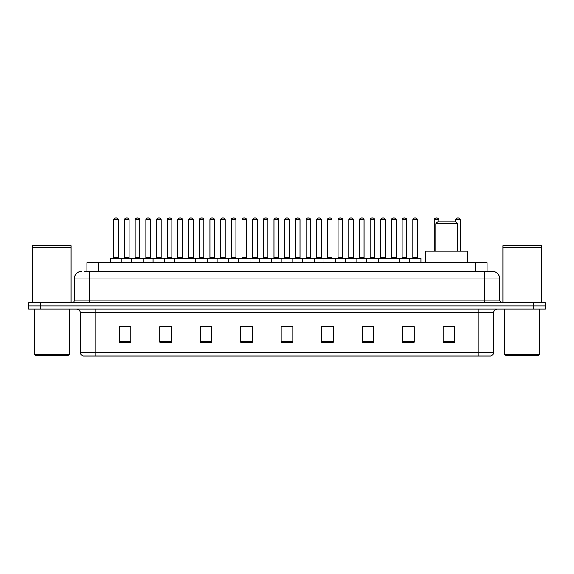 <?xml version="1.0" encoding="UTF-8"?>
<svg xmlns="http://www.w3.org/2000/svg" width="574" height="574" viewBox="0 0 574 574"><rect width="100%" height="100%" fill="white"/><g stroke="black" fill="none" stroke-linecap="round" stroke-linejoin="round"><path stroke-width="0.86" d="M86.918 271.193L86.918 262.713L487.082 262.713L487.082 271.193M84.78 271.193L489.4 271.193M84.6 271.193L89.616 271.193L89.616 278.907L74.19 278.907L74.19 300.876A1.93 1.93 0 0 1 72.267 302.807M81.903 271.193A7.713 7.713 0 0 0 74.19 278.907M499.811 278.907L484.384 278.907L484.384 271.193L492.097 271.193A7.713 7.713 0 0 1 499.811 278.907L499.811 300.876L501.733 302.807M40.266 302.807L28.7 302.807L28.7 305.892L40.266 305.892L28.7 305.892L28.7 308.977L40.266 308.977L40.266 305.892L533.734 305.892L40.266 305.892L40.266 302.807L533.734 302.807L533.734 305.892L545.3 305.892L533.734 305.892L533.734 308.977L40.266 308.977M545.3 302.807L545.3 305.892L545.3 302.807L533.734 302.807M490.67 356.009L478.221 356.009L478.221 352.307L493.64 352.307L493.64 312.83A3.853 3.853 0 0 1 497.493 308.977M490.555 356.009L83.137 356.009A3.853 3.853 0 0 1 80.36 352.307L80.36 312.83C80.13 310.491 78.846 309.207 76.507 308.977M454.701 342.169L454.701 326.75L443.135 326.75L443.135 342.169L454.701 342.169M414.22 342.169L414.22 326.75L402.654 326.75L402.654 342.169L414.22 342.169M373.746 342.169L373.746 326.75L362.18 326.75L362.18 342.169L373.746 342.169M333.264 342.169L333.264 326.75L321.698 326.75L321.698 342.169L333.264 342.169M130.865 342.169L130.865 326.75L119.299 326.75L119.299 342.169L130.865 342.169M171.346 342.169L171.346 326.75L159.78 326.75L159.78 342.169L171.346 342.169M211.82 342.169L211.82 326.75L200.254 326.75L200.254 342.169L211.82 342.169M252.302 342.169L252.302 326.75L240.736 326.75L240.736 342.169L252.302 342.169M292.783 342.169L292.783 326.75L281.217 326.75L281.217 342.169L292.783 342.169M545.3 308.977L545.3 305.892L545.3 308.977L533.734 308.977M369.541 326.828L364.641 326.828M412.254 326.828L407.361 326.828M252.072 326.828L247.179 326.828M241.396 326.828L252.302 326.828M209.359 326.828L204.459 326.828M166.639 326.828L161.746 326.828M123.927 326.828L129.71 326.828M321.698 326.828L332.604 326.828M326.821 326.828L321.928 326.828M284.108 326.828L289.892 326.828M211.82 326.828L200.254 326.828M171.346 326.828L159.78 326.828M373.746 326.828L362.18 326.828M414.22 326.828L402.654 326.828M454.701 326.828L443.135 326.828M68.406 355.234L35.251 355.234L34.483 354.467L69.181 354.467L68.406 355.234M34.483 308.977L34.483 354.467M69.181 308.977L69.181 354.467M32.553 247.868L71.104 247.868L32.553 247.868L32.553 302.807M71.104 247.868L71.104 302.807M70.918 247.674L32.747 247.674M71.104 247.487L71.104 245.751L32.553 245.751L32.553 247.487M435.81 223.774L457.399 223.774L455.476 221.844L437.74 221.844L435.81 223.774L435.81 251.147M457.399 223.774L457.399 251.147M467.81 262.713L467.81 251.147L425.406 251.147L425.406 262.713M538.749 355.234L505.594 355.234L504.819 354.467L539.517 354.467L538.749 355.234M504.819 308.977L504.819 354.467M539.517 308.977L539.517 354.467M502.896 247.868L541.447 247.868L502.896 247.868L502.896 302.807M541.447 247.868L541.447 302.807M541.253 247.674L503.082 247.674M541.447 247.487L541.447 245.751L502.896 245.751L502.896 247.487M409.362 262.713L409.362 258.472A0.387 0.387 0 0 1 409.75 258.085L420.548 258.085A0.387 0.387 0 0 1 420.929 258.472L110.352 258.472A0.387 0.387 0 0 1 110.739 258.085L121.537 258.085A0.387 0.387 0 0 1 121.918 258.472L121.918 262.713M118.452 257.697A0.387 0.387 0 0 0 118.832 258.085A0.387 0.387 0 0 1 118.452 257.697L118.452 219.921A1.93 1.93 0 0 0 116.522 217.991L115.754 217.991L116.522 217.991A1.93 1.93 0 0 1 118.452 219.921L113.824 219.921A1.93 1.93 0 0 1 115.754 217.991A1.93 1.93 0 0 0 113.824 219.921L113.824 257.697A0.387 0.387 0 0 1 113.437 258.085A0.387 0.387 0 0 0 113.824 257.697L118.452 257.697M121.537 258.085L110.739 258.085A0.387 0.387 0 0 0 110.352 258.472L110.352 262.713M131.711 262.713L131.711 258.472A0.387 0.387 0 0 1 132.099 258.085L142.89 258.085A0.387 0.387 0 0 1 143.278 258.472L143.278 262.713M139.805 257.697A0.387 0.387 0 0 0 140.192 258.085A0.387 0.387 0 0 1 139.805 257.697L139.805 219.921A1.93 1.93 0 0 0 137.882 217.991L137.107 217.991L137.882 217.991A1.93 1.93 0 0 1 139.805 219.921L135.184 219.921A1.93 1.93 0 0 1 137.107 217.991A1.93 1.93 0 0 0 135.184 219.921L135.184 257.697A0.387 0.387 0 0 1 134.797 258.085A0.387 0.387 0 0 0 135.184 257.697L139.805 257.697M153.071 262.713L153.071 258.472A0.387 0.387 0 0 1 153.452 258.085L164.25 258.085A0.387 0.387 0 0 1 164.638 258.472L164.638 262.713M161.165 257.697A0.387 0.387 0 0 0 161.552 258.085A0.387 0.387 0 0 1 161.165 257.697L161.165 219.921A1.93 1.93 0 0 0 159.235 217.991L158.467 217.991L159.235 217.991A1.93 1.93 0 0 1 161.165 219.921L156.537 219.921A1.93 1.93 0 0 1 158.467 217.991A1.93 1.93 0 0 0 156.537 219.921L156.537 257.697A0.387 0.387 0 0 1 156.157 258.085A0.387 0.387 0 0 0 156.537 257.697L161.165 257.697M174.424 262.713L174.424 258.472A0.387 0.387 0 0 1 174.812 258.085L185.61 258.085A0.387 0.387 0 0 1 185.99 258.472L185.99 262.713M182.525 257.697A0.387 0.387 0 0 0 182.912 258.085A0.387 0.387 0 0 1 182.525 257.697L182.525 219.921A1.93 1.93 0 0 0 180.595 217.991L179.827 217.991L180.595 217.991A1.93 1.93 0 0 1 182.525 219.921L177.897 219.921A1.93 1.93 0 0 1 179.827 217.991A1.93 1.93 0 0 0 177.897 219.921L177.897 257.697A0.387 0.387 0 0 1 177.51 258.085A0.387 0.387 0 0 0 177.897 257.697L182.525 257.697M195.784 262.713L195.784 258.472A0.387 0.387 0 0 1 196.172 258.085L206.963 258.085A0.387 0.387 0 0 1 207.35 258.472L207.35 262.713M203.885 257.697A0.387 0.387 0 0 0 204.265 258.085A0.387 0.387 0 0 1 203.885 257.697L203.885 219.921A1.93 1.93 0 0 0 201.955 217.991L201.18 217.991L201.955 217.991A1.93 1.93 0 0 1 203.885 219.921L199.257 219.921A1.93 1.93 0 0 1 201.18 217.991A1.93 1.93 0 0 0 199.257 219.921L199.257 257.697A0.387 0.387 0 0 1 198.869 258.085A0.387 0.387 0 0 0 199.257 257.697L203.885 257.697M217.144 262.713L217.144 258.472A0.387 0.387 0 0 1 217.532 258.085L228.323 258.085A0.387 0.387 0 0 1 228.71 258.472L228.71 262.713M225.238 257.697A0.387 0.387 0 0 0 225.625 258.085A0.387 0.387 0 0 1 225.238 257.697L225.238 219.921A1.93 1.93 0 0 0 223.315 217.991L222.54 217.991L223.315 217.991A1.93 1.93 0 0 1 225.238 219.921L220.61 219.921A1.93 1.93 0 0 1 222.54 217.991A1.93 1.93 0 0 0 220.61 219.921L220.61 257.697A0.387 0.387 0 0 1 220.229 258.085A0.387 0.387 0 0 0 220.61 257.697L225.238 257.697M238.504 262.713L238.504 258.472A0.387 0.387 0 0 1 238.884 258.085L249.683 258.085A0.387 0.387 0 0 1 250.07 258.472L250.07 262.713M246.598 257.697A0.387 0.387 0 0 0 246.985 258.085A0.387 0.387 0 0 1 246.598 257.697L246.598 219.921A1.93 1.93 0 0 0 244.668 217.991L243.9 217.991L244.668 217.991A1.93 1.93 0 0 1 246.598 219.921L241.97 219.921A1.93 1.93 0 0 1 243.9 217.991A1.93 1.93 0 0 0 241.97 219.921L241.97 257.697A0.387 0.387 0 0 1 241.582 258.085A0.387 0.387 0 0 0 241.97 257.697L246.598 257.697M259.857 262.713L259.857 258.472A0.387 0.387 0 0 1 260.244 258.085L271.043 258.085A0.387 0.387 0 0 1 271.423 258.472L271.423 262.713M267.958 257.697A0.387 0.387 0 0 0 268.338 258.085A0.387 0.387 0 0 1 267.958 257.697L267.958 219.921A1.93 1.93 0 0 0 266.027 217.991L265.26 217.991L266.027 217.991A1.93 1.93 0 0 1 267.958 219.921L263.33 219.921A1.93 1.93 0 0 1 265.26 217.991A1.93 1.93 0 0 0 263.33 219.921L263.33 257.697A0.387 0.387 0 0 1 262.942 258.085A0.387 0.387 0 0 0 263.33 257.697L267.958 257.697M281.217 262.713L281.217 258.472A0.387 0.387 0 0 1 281.604 258.085L292.396 258.085A0.387 0.387 0 0 1 292.783 258.472L292.783 262.713M289.31 257.697A0.387 0.387 0 0 0 289.698 258.085A0.387 0.387 0 0 1 289.31 257.697L289.31 219.921A1.93 1.93 0 0 0 287.387 217.991L286.613 217.991L287.387 217.991A1.93 1.93 0 0 1 289.31 219.921L284.69 219.921A1.93 1.93 0 0 1 286.613 217.991A1.93 1.93 0 0 0 284.69 219.921L284.69 257.697A0.387 0.387 0 0 1 284.302 258.085A0.387 0.387 0 0 0 284.69 257.697L289.31 257.697M302.577 262.713L302.577 258.472A0.387 0.387 0 0 1 302.957 258.085L313.756 258.085A0.387 0.387 0 0 1 314.143 258.472L314.143 262.713M310.67 257.697A0.387 0.387 0 0 0 311.058 258.085A0.387 0.387 0 0 1 310.67 257.697L310.67 219.921A1.93 1.93 0 0 0 308.74 217.991L307.973 217.991L308.74 217.991A1.93 1.93 0 0 1 310.67 219.921L306.042 219.921A1.93 1.93 0 0 1 307.973 217.991A1.93 1.93 0 0 0 306.042 219.921L306.042 257.697A0.387 0.387 0 0 1 305.662 258.085A0.387 0.387 0 0 0 306.042 257.697L310.67 257.697M323.93 262.713L323.93 258.472A0.387 0.387 0 0 1 324.317 258.085L335.116 258.085A0.387 0.387 0 0 1 335.496 258.472L335.496 262.713M332.03 257.697A0.387 0.387 0 0 0 332.418 258.085A0.387 0.387 0 0 1 332.03 257.697L332.03 219.921A1.93 1.93 0 0 0 330.1 217.991L329.333 217.991L330.1 217.991A1.93 1.93 0 0 1 332.03 219.921L327.402 219.921A1.93 1.93 0 0 1 329.333 217.991A1.93 1.93 0 0 0 327.402 219.921L327.402 257.697A0.387 0.387 0 0 1 327.015 258.085A0.387 0.387 0 0 0 327.402 257.697L332.03 257.697M345.29 262.713L345.29 258.472A0.387 0.387 0 0 1 345.677 258.085L356.468 258.085A0.387 0.387 0 0 1 356.856 258.472L356.856 262.713M353.39 257.697A0.387 0.387 0 0 0 353.771 258.085A0.387 0.387 0 0 1 353.39 257.697L353.39 219.921A1.93 1.93 0 0 0 351.46 217.991L350.685 217.991L351.46 217.991A1.93 1.93 0 0 1 353.39 219.921L348.762 219.921A1.93 1.93 0 0 1 350.685 217.991A1.93 1.93 0 0 0 348.762 219.921L348.762 257.697A0.387 0.387 0 0 1 348.375 258.085A0.387 0.387 0 0 0 348.762 257.697L353.39 257.697M366.65 262.713L366.65 258.472A0.387 0.387 0 0 1 367.037 258.085L377.828 258.085A0.387 0.387 0 0 1 378.216 258.472L378.216 262.713M374.743 257.697A0.387 0.387 0 0 0 375.131 258.085A0.387 0.387 0 0 1 374.743 257.697L374.743 219.921A1.93 1.93 0 0 0 372.82 217.991L372.045 217.991L372.82 217.991A1.93 1.93 0 0 1 374.743 219.921L370.115 219.921A1.93 1.93 0 0 1 372.045 217.991A1.93 1.93 0 0 0 370.115 219.921L370.115 257.697A0.387 0.387 0 0 1 369.735 258.085A0.387 0.387 0 0 0 370.115 257.697L374.743 257.697M388.01 262.713L388.01 258.472A0.387 0.387 0 0 1 388.39 258.085L399.188 258.085A0.387 0.387 0 0 1 399.576 258.472L399.576 262.713M396.103 257.697A0.387 0.387 0 0 0 396.491 258.085A0.387 0.387 0 0 1 396.103 257.697L396.103 219.921A1.93 1.93 0 0 0 394.173 217.991L393.405 217.991L394.173 217.991A1.93 1.93 0 0 1 396.103 219.921L391.475 219.921A1.93 1.93 0 0 1 393.405 217.991A1.93 1.93 0 0 0 391.475 219.921L391.475 257.697A0.387 0.387 0 0 1 391.088 258.085A0.387 0.387 0 0 0 391.475 257.697L396.103 257.697M417.463 257.697A0.387 0.387 0 0 0 417.843 258.085A0.387 0.387 0 0 1 417.463 257.697L417.463 219.921A1.93 1.93 0 0 0 415.533 217.991L414.765 217.991L415.533 217.991A1.93 1.93 0 0 1 417.463 219.921L412.835 219.921A1.93 1.93 0 0 1 414.765 217.991A1.93 1.93 0 0 0 412.835 219.921L412.835 257.697A0.387 0.387 0 0 1 412.448 258.085A0.387 0.387 0 0 0 412.835 257.697L417.463 257.697M409.75 258.085L420.548 258.085A0.387 0.387 0 0 1 420.929 258.472L420.929 262.713M132.214 258.085L121.415 258.085M124.501 219.921A1.93 1.93 0 0 1 126.431 217.991L127.198 217.991A1.93 1.93 0 0 1 129.128 219.921L124.501 219.921L124.501 257.697A0.387 0.387 0 0 1 124.12 258.085M129.128 219.921L129.128 257.697A0.387 0.387 0 0 0 129.516 258.085M153.574 258.085L142.775 258.085M145.861 219.921A1.93 1.93 0 0 1 147.791 217.991L148.558 217.991A1.93 1.93 0 0 1 150.488 219.921L145.861 219.921L145.861 257.697A0.387 0.387 0 0 1 145.473 258.085M150.488 219.921L150.488 257.697A0.387 0.387 0 0 0 150.869 258.085M174.927 258.085L164.135 258.085M167.221 219.921A1.93 1.93 0 0 1 169.143 217.991L169.918 217.991A1.93 1.93 0 0 1 171.841 219.921L167.221 219.921L167.221 257.697A0.387 0.387 0 0 1 166.833 258.085M171.841 219.921L171.841 257.697A0.387 0.387 0 0 0 172.229 258.085M196.286 258.085L185.495 258.085M188.573 219.921A1.93 1.93 0 0 1 190.503 217.991L191.278 217.991A1.93 1.93 0 0 1 193.201 219.921L188.573 219.921L188.573 257.697A0.387 0.387 0 0 1 188.193 258.085M193.201 219.921L193.201 257.697A0.387 0.387 0 0 0 193.589 258.085M217.646 258.085L206.848 258.085M209.933 219.921A1.93 1.93 0 0 1 211.863 217.991L212.631 217.991A1.93 1.93 0 0 1 214.561 219.921L209.933 219.921L209.933 257.697A0.387 0.387 0 0 1 209.546 258.085M214.561 219.921L214.561 257.697A0.387 0.387 0 0 0 214.949 258.085M238.999 258.085L228.208 258.085M231.293 219.921A1.93 1.93 0 0 1 233.216 217.991L233.991 217.991A1.93 1.93 0 0 1 235.921 219.921L231.293 219.921L231.293 257.697A0.387 0.387 0 0 1 230.906 258.085M235.921 219.921L235.921 257.697A0.387 0.387 0 0 0 236.301 258.085M260.359 258.085L249.568 258.085M252.653 219.921A1.93 1.93 0 0 1 254.576 217.991L255.351 217.991A1.93 1.93 0 0 1 257.274 219.921L252.653 219.921L252.653 257.697A0.387 0.387 0 0 1 252.266 258.085M257.274 219.921L257.274 257.697A0.387 0.387 0 0 0 257.661 258.085M281.719 258.085L270.921 258.085M274.006 219.921A1.93 1.93 0 0 1 275.936 217.991L276.704 217.991A1.93 1.93 0 0 1 278.634 219.921L274.006 219.921L274.006 257.697A0.387 0.387 0 0 1 273.626 258.085M278.634 219.921L278.634 257.697A0.387 0.387 0 0 0 279.021 258.085M303.079 258.085L292.281 258.085M295.366 219.921A1.93 1.93 0 0 1 297.296 217.991L298.064 217.991A1.93 1.93 0 0 1 299.994 219.921L295.366 219.921L295.366 257.697A0.387 0.387 0 0 1 294.979 258.085M299.994 219.921L299.994 257.697A0.387 0.387 0 0 0 300.374 258.085M324.432 258.085L313.641 258.085M316.726 219.921A1.93 1.93 0 0 1 318.649 217.991L319.424 217.991A1.93 1.93 0 0 1 321.347 219.921L316.726 219.921L316.726 257.697A0.387 0.387 0 0 1 316.339 258.085M321.347 219.921L321.347 257.697A0.387 0.387 0 0 0 321.734 258.085M345.792 258.085L335.001 258.085M338.079 219.921A1.93 1.93 0 0 1 340.009 217.991L340.784 217.991A1.93 1.93 0 0 1 342.707 219.921L338.079 219.921L338.079 257.697A0.387 0.387 0 0 1 337.699 258.085M342.707 219.921L342.707 257.697A0.387 0.387 0 0 0 343.094 258.085M367.152 258.085L356.354 258.085M359.439 219.921A1.93 1.93 0 0 1 361.369 217.991L362.137 217.991A1.93 1.93 0 0 1 364.067 219.921L359.439 219.921L359.439 257.697A0.387 0.387 0 0 1 359.051 258.085M364.067 219.921L364.067 257.697A0.387 0.387 0 0 0 364.454 258.085M388.505 258.085L377.714 258.085M380.799 219.921A1.93 1.93 0 0 1 382.722 217.991L383.497 217.991A1.93 1.93 0 0 1 385.427 219.921L380.799 219.921L380.799 257.697A0.387 0.387 0 0 1 380.411 258.085M385.427 219.921L385.427 257.697A0.387 0.387 0 0 0 385.807 258.085M409.865 258.085L399.074 258.085M402.159 219.921A1.93 1.93 0 0 1 404.082 217.991L404.857 217.991A1.93 1.93 0 0 1 406.779 219.921L402.159 219.921L402.159 257.697A0.387 0.387 0 0 1 401.771 258.085M406.779 219.921L406.779 257.697A0.387 0.387 0 0 0 407.167 258.085M132.099 258.085L142.89 258.085M153.452 258.085L164.25 258.085M302.957 258.085L313.756 258.085M324.317 258.085L335.116 258.085M345.677 258.085L356.468 258.085M367.037 258.085L377.828 258.085M388.39 258.085L399.188 258.085M438.816 221.844L438.816 219.921A1.93 1.93 0 0 0 436.893 217.991L436.118 217.991A1.93 1.93 0 0 0 434.195 219.921L434.195 251.147M460.176 251.147L460.176 219.921A1.93 1.93 0 0 0 458.246 217.991L457.478 217.991A1.93 1.93 0 0 0 455.548 219.921L455.548 221.923M98.484 271.193L98.484 262.713M475.516 271.193L475.516 262.713M89.616 302.807L89.616 300.876L499.811 300.876M74.19 300.876L89.616 300.876L89.616 278.907L484.384 278.907L484.384 302.807M478.221 308.977L478.221 312.83L80.36 312.83M493.64 312.83L478.221 312.83L478.221 352.307L95.779 352.307L95.779 356.009M80.36 352.307L95.779 352.307L95.779 308.977M292.783 341.63L281.217 341.63M252.302 341.63L240.736 341.63M211.82 341.63L200.254 341.63M171.346 341.63L159.78 341.63M130.865 341.63L119.299 341.63M333.264 341.63L321.698 341.63M373.746 341.63L362.18 341.63M414.22 341.63L402.654 341.63M454.701 341.63L443.135 341.63M124.501 257.697L129.128 257.697M145.861 257.697L150.488 257.697M167.221 257.697L171.841 257.697M188.573 257.697L193.201 257.697M209.933 257.697L214.561 257.697M231.293 257.697L235.921 257.697M252.653 257.697L257.274 257.697M274.006 257.697L278.634 257.697M295.366 257.697L299.994 257.697M316.726 257.697L321.347 257.697M338.079 257.697L342.707 257.697M359.439 257.697L364.067 257.697M380.799 257.697L385.427 257.697M402.159 257.697L406.779 257.697M438.816 219.921L434.195 219.921M460.176 219.921L455.548 219.921M490.863 356.009C492.607 355.392 493.532 354.158 493.64 352.307"/></g></svg>
